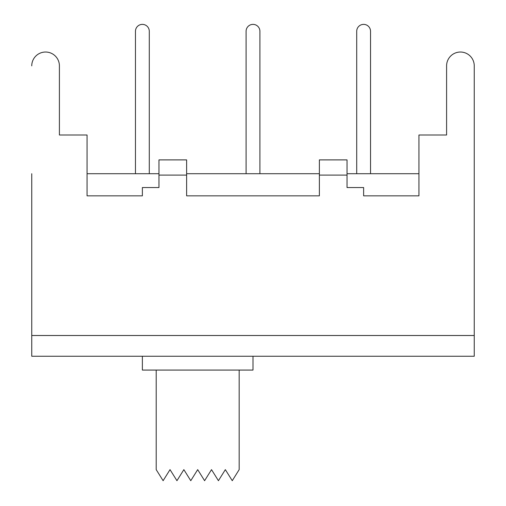 <?xml version="1.0" encoding="UTF-8"?>
<svg xmlns="http://www.w3.org/2000/svg" width="506" height="506" viewBox="0 0 506 506"><rect width="100%" height="100%" fill="white"/><g stroke="black" fill="none" stroke-linecap="round" stroke-linejoin="round"><path stroke-width="0.76" d="M142.376 356.249L142.376 370.076L253 370.076L253 356.249M156.202 370.076L156.202 469.638L163.115 480.7L170.029 469.638L176.948 480.7L183.861 469.638L190.775 480.7L197.688 469.638L204.601 480.7L211.514 469.638L218.428 480.7L225.341 469.638L232.26 480.7L239.174 469.638L239.174 370.076M31.752 173.716L31.752 356.249L474.248 356.249L474.248 65.856A13.826 13.826 0 0 0 460.422 52.029A13.826 13.826 0 0 0 446.596 65.856L446.596 135.001L418.936 135.001L418.936 195.841L363.624 195.841L363.624 187.543L347.034 187.543L347.034 159.89L319.375 159.89L319.375 195.841L186.625 195.841L186.625 159.89L158.966 159.89L158.966 187.543L142.376 187.543L142.376 195.841L87.064 195.841L87.064 135.001L59.404 135.001L59.404 65.856A13.826 13.826 0 0 0 45.578 52.029A13.826 13.826 0 0 0 31.752 65.856M186.625 173.716L319.375 173.716M87.064 173.716L158.966 173.716M347.034 173.716L418.936 173.716M135.463 31.29L135.463 173.716L135.463 31.29A6.913 6.913 0 0 1 142.376 24.377A6.913 6.913 0 0 1 149.289 31.29L149.289 173.716L149.289 31.29M246.087 31.29L246.087 173.716L246.087 31.29A6.913 6.913 0 0 1 253 24.377A6.913 6.913 0 0 1 259.913 31.29L259.913 173.716L259.913 31.29M356.711 31.29L356.711 173.716L356.711 31.29A6.913 6.913 0 0 1 363.624 24.377A6.913 6.913 0 0 1 370.537 31.29L370.537 173.716L370.537 31.29M474.248 173.716L474.248 65.856M347.034 159.89L319.375 159.89L347.034 159.89M446.596 65.856L446.596 135.001M59.404 135.001L59.404 65.856M158.966 175.101L186.625 175.101M319.375 175.101L347.034 175.101M474.248 335.503L31.752 335.503"/></g></svg>
